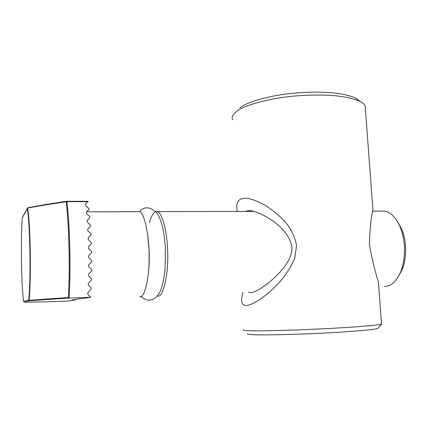 <?xml version="1.0" encoding="UTF-8"?>
<svg xmlns="http://www.w3.org/2000/svg" width="427" height="427" viewBox="0 0 427 427"><rect width="100%" height="100%" fill="white"/><g stroke="black" fill="none" stroke-linecap="round" stroke-linejoin="round"><path stroke-width="0.64" d="M245.696 211.434L246.603 210.943L250.27 210.612C260.379 211.76 288.695 226.39 291.956 247.249C292.506 259.232 281.478 271.423 272.277 279.626C262.077 288.257 254.657 292.644 250.03 292.794L248.61 292.02M242.899 292.26L241.842 297.096C240.871 302.578 242.451 305.385 246.582 305.529C253.948 304.547 267.153 295.591 279.349 282.439C285.658 275.244 290.739 267.345 294.598 258.73L296.594 245.653C295.025 237.006 291.214 229.021 285.156 221.698C278.559 215.005 271.919 209.556 265.236 205.355C258.639 201.667 252.64 199.302 247.238 198.256L240.967 198.854C237.118 200.941 235.907 205.141 237.327 211.45M232.651 119.902C231.85 118.204 232.048 116.47 233.243 114.714L236.377 111.548C243.529 105.474 268.796 98.045 297.208 95.813C325.491 93.823 346.244 95.584 359.47 101.098C362.422 102.533 364.311 104.108 365.138 105.821L365.4 109.237M381.519 323.613L381.557 324.082C377.874 325.337 352.75 327.312 323.047 328.79C290.568 330.445 256.355 331.181 247.916 330.695C243.94 330.535 242.483 330.231 243.555 329.788M372.408 202.457L372.936 209.438C370.988 217.882 369.798 229.47 369.36 244.201C372.008 259.034 375.013 271.577 378.381 281.825L379.059 290.915M247.815 333.615C246.715 334.106 248.114 334.458 252.01 334.667C260.134 335.254 292.575 334.688 323.031 333.119C350.85 331.726 374.522 329.74 377.73 328.4L377.98 328.112M236.921 110.855L236.59 111.388M360.174 101.45L355.392 97.948C342.892 92.696 323.431 91.01 297.016 92.883C270.462 94.975 246.747 102.021 239.915 107.823M381.887 211.098L383.99 211.093C390.411 211.744 395.866 217.199 400.355 227.452C402.533 233.142 403.851 238.987 404.3 244.997C405.106 254.444 403.867 263.528 400.585 272.245C395.893 282.124 390.491 286.795 384.38 286.255M399.373 274.897L402.133 269.629C405.074 261.831 406.178 253.729 405.453 245.306C405.058 239.953 403.878 234.733 401.924 229.646L397.548 221.677M157.43 295.89C162.847 299.226 169.049 273.472 167.592 249.896C167.154 230.98 161.806 211.413 156.987 211.648C154.174 211.029 151.665 214.765 149.466 222.846M51.01 301.74L24.552 302.177L23.581 301.345C21.233 282.156 20.629 240.102 22.321 217.508L27.926 207.8M51.053 301.734L69.126 300.96L75.163 299.919L72.088 300.048L79.577 298.724L82.854 298.59L90.743 297.224L87.813 294.16L87.914 292.436L90.86 289.479L91.25 288.604L90.946 287.75L88.266 285.001L88.336 283.272L91.234 280.32L91.613 279.445L91.287 278.585L88.554 275.826L88.586 274.097L91.447 271.161L91.81 270.291L91.469 269.432L88.683 266.667L88.688 264.943L91.506 262.034L91.853 261.169L91.501 260.315L88.667 257.556L88.651 255.842L91.421 252.965L91.757 252.106L91.389 251.263L88.512 248.519L88.469 246.822L91.191 243.993L91.517 243.139L91.132 242.306L88.224 239.584L88.149 237.914L90.828 235.133L91.138 234.295L90.743 233.473L87.797 230.783L87.7 229.144L90.321 226.422L90.615 225.605L90.209 224.794L87.231 222.152L87.108 220.545L89.675 217.893L89.953 217.092L89.537 216.308L86.521 213.719L86.371 212.155L88.875 209.588L89.136 208.814L85.656 205.531L85.475 204.021L88.127 201.325L66.852 201.282L66.932 201.629L66.201 201.811L66.655 201.288C52.115 203.396 39.247 205.552 28.038 207.757L27.606 208.088C38.804 205.963 51.667 203.871 66.201 201.811C69.083 225.931 70.103 269.223 68.363 297.518L69.094 298.046C70.882 269.645 69.863 225.915 66.932 201.629L87.786 201.677M24.552 302.177L29.751 300.715L28.748 299.791L29.751 300.715L69.094 298.046M68.363 297.518L29.079 300.32C31.363 278.126 30.456 224.063 27.606 208.088L27.296 208.675C30.098 224.49 30.99 277.854 28.748 299.791L23.581 301.345M22.503 216.964L22.321 217.508M139.704 296.642C144.161 298.996 149.471 279.028 149.114 256.109C149.306 235.458 144.251 211.749 139.261 211.691L138.273 211.696M75.707 299.407L77.586 299.076M74.704 299.589L75.163 299.919M69.585 298.11L90.743 297.224M365.138 105.821L372.931 209.438M381.557 324.082L378.375 281.825M377.73 328.4L381.637 324.045M359.47 101.098L355.392 97.948M400.585 272.245L402.133 269.629M400.355 227.452L401.924 229.646M383.99 211.093L372.766 211.119M254.262 211.413L156.987 211.648M28.038 207.757L27.584 208.002M88.127 201.325L66.842 201.272M27.307 208.515L22.642 216.809M139.261 211.691L86.697 211.819M147.651 234.22L149.188 250.868C149.349 258.495 149.402 263.192 148.468 272.186M139.517 211.765C144.129 206.289 149.738 206.503 156.351 212.411C161.075 217.685 164.705 232.624 165.42 250.019L165.137 267.878C164.694 274.636 162.799 286.341 159.778 292.233C155.887 298.751 153.378 299.508 149.61 300.176C146.819 300.32 143.984 299.081 141.113 296.45"/></g></svg>
